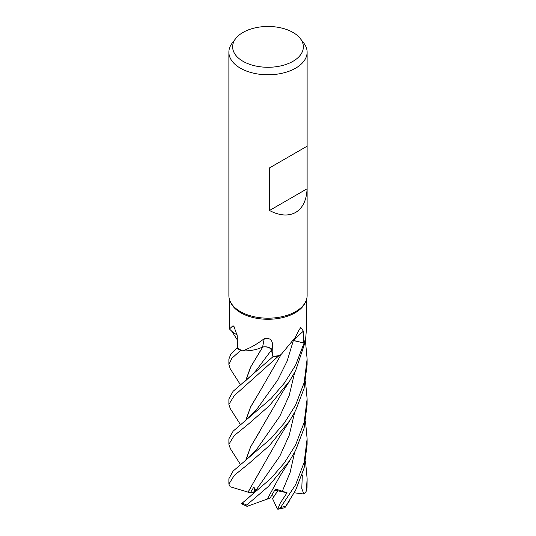 <?xml version="1.0" encoding="UTF-8"?>
<svg xmlns="http://www.w3.org/2000/svg" width="536" height="536" viewBox="0 0 536 536"><rect width="100%" height="100%" fill="white"/><g stroke="black" fill="none" stroke-linecap="round" stroke-linejoin="round"><path stroke-width="0.8" d="M279.973 355.435L280.73 354.745A28.683 16.556 180 0 1 279.973 355.435A38.465 22.21 180 0 1 279.162 355.582L278.526 356.065A39.088 22.566 180 0 1 272.978 356.715L271.417 350.129C270.184 347.522 267.27 346.504 262.674 347.06M245.649 380.808L250.513 367.234L262.707 347.114L257.957 348.862L262.734 347.08L258.801 348.588A28.683 16.556 180 0 1 242.326 350.872A38.465 22.21 180 0 1 241.703 350.537L240.664 350.464A39.088 22.566 180 0 1 236.912 348.011L230.909 353.948L228.879 359.1L228.885 364.554L231.9 358.222L240.61 350.457A39.115 22.586 180 0 1 236.892 348.025M300.274 38.538L303.711 42.974A39.121 22.586 180 0 1 307.121 52.193L307.121 295.604A39.121 22.586 180 0 1 305.801 301.42L305.172 302.786A38.465 22.21 180 0 1 295.202 312.769A38.465 22.21 180 0 1 258.017 318.518A38.465 22.21 180 0 1 230.828 302.786L230.199 301.42A39.121 22.586 180 0 1 228.879 295.604L228.879 52.193A39.121 22.586 180 0 1 232.289 42.974L235.726 38.538A35.356 20.408 180 0 1 243.002 32.441A35.356 20.408 180 0 1 300.274 38.538A35.356 20.408 180 0 1 292.998 61.305A35.356 20.408 180 0 1 247.954 63.684A35.356 20.408 180 0 1 235.726 38.538M229.823 329.372L229.535 328.896L232.959 325.767L233.843 326.203L237.24 335.771L237.428 347.81L236.912 348.011A39.088 22.566 180 0 0 240.664 350.464L241.703 350.537A38.465 22.21 180 0 1 237.428 347.81M242.326 350.872C249.093 348.668 256.389 344.615 264.221 338.705C269.26 337.606 272.06 339.536 272.623 344.481L272.931 356.36A38.465 22.21 180 0 0 279.162 355.582L278.526 356.065L279.162 355.582M281.782 353.727L295.202 337.519L299.262 329.54L300.817 327.543L303.383 331.148L303.503 342.879L293.393 340.447A660.553 467.017 74.8 0 1 303.383 331.148M305.801 301.42A39.121 22.586 180 0 1 295.658 311.577A39.121 22.586 180 0 1 257.85 317.419A39.121 22.586 180 0 1 230.199 301.42M307.121 52.193A39.121 22.586 180 0 1 295.658 68.166A39.121 22.586 180 0 1 253.032 73.064A39.121 22.586 180 0 1 228.879 52.193M307.088 146.207L307.088 188.793C306.559 200.223 302.753 208.095 295.658 212.43C288.368 216.403 279.638 215.767 269.481 210.507L269.481 167.922L307.088 146.207L269.481 167.922M255.082 491.271L253.99 486.822L250.252 492.946L253.535 492.35L255.196 489.448L253.535 492.35L254.272 492.216M305.533 421.624L307.115 438.837L304.173 462.273L295.658 484.658L280.656 507.418L278.191 509.2L277.219 508.718L272.523 498.527L277.755 490.788L275.169 489.502L277.755 490.795L273.615 497.066L272.355 494.339M264.221 338.705A661.498 36.354 110.7 0 1 262.6 347.033A6.586 3.799 180 0 1 271.524 350.088L272.931 356.36M262.6 347.033A28.683 16.556 180 0 1 258.801 348.588M256.255 370.262L271.417 350.129L272.978 356.715L271.437 350.095C270.144 347.422 267.163 346.417 262.486 347.067M234.835 327.402A661.498 406.074 161.4 0 0 232.959 325.767M237.2 334.893A28.683 16.556 180 0 1 231.465 330.94L229.783 329.332M240.517 464.598L230.339 448.605L228.879 444.324L234.118 435.701L248.952 423.608L269.353 405.745L289.822 380.687L295.658 370.617L305.882 339.965L305.46 339.375A38.465 22.21 180 0 0 305.641 338.899L306.465 328.896L306.465 299.711M303.503 342.879A38.465 22.21 180 0 0 305.46 339.375L305.862 339.938A39.088 22.566 180 0 1 304.059 343.033L293.36 340.534L304.093 343.04L295.658 365.096L284.469 382.945L271.149 398.483L233.133 431.158L228.885 438.837L228.885 444.324M305.862 339.938A39.088 22.566 180 0 1 304.059 343.033L293.293 340.474M307.088 188.793L269.481 210.507M277.755 490.795L274.794 490.159M240.517 384.908L230.252 368.781L228.885 364.554M240.55 424.767L230.292 408.653L228.885 404.459L234.245 395.675L278.492 356.092A39.115 22.586 180 0 1 272.978 356.735L233.093 391.3L228.885 398.931L228.885 404.459M289.621 500.631L284.884 507.713L295.658 490.179L304.147 467.895L307.121 444.324L307.115 438.837M305.54 381.786L307.115 398.931L304.167 422.415L295.664 444.84L284.402 462.829L270.981 478.373L242.272 503.063C241.234 503.86 241.254 503.994 242.332 503.451M289.902 460.35L279.564 476.698L267.29 499.096L247.056 506.359L246.761 505.013L268.355 486.474L289.902 460.35L295.658 450.274L304.1 428.184L307.115 404.459L307.115 398.931M295.658 405.002L284.402 422.924L271.022 438.435L233.1 471.084L228.879 478.722L228.879 484.135L234.225 475.439L248.798 463.607L269.327 445.677L289.949 420.378L295.658 410.435L304.086 388.359L307.115 364.554L307.115 359.1L304.167 382.63L295.658 405.002M248.168 492.169L230.179 486.768L228.879 484.135M240.61 350.457L241.709 350.544M306.09 491.599L307.048 487.505L307.121 478.722L306.384 490.407L306.09 491.599L303.798 494.011L301.788 488.47L302.304 474.99M245.783 380.701L250.727 366.952L260.034 351.348M278.492 356.092L278.526 356.065A39.088 22.566 180 0 1 272.978 356.715L272.978 356.735M284.402 462.829L284.522 462.447M277.675 509.167L280.355 502.922L287.055 492.778L275.444 489.006L270.037 498.185L267.33 499.029M245.783 460.498L250.654 446.823L281.983 392.955L289.822 380.687M305.547 341.914L307.121 359.1M245.642 460.605L250.56 446.877L260.094 430.931M245.649 420.706L250.513 407.058L259.987 391.22L250.62 406.992L245.776 420.599M259.987 391.22L281.346 354.142M244.356 501.441L252.744 494.045L256.416 489.636L279.819 456.156L289.259 435.185L294.673 412.305M250.252 492.946L248.101 492.175L260.221 470.635M248.007 492.195L279.189 437.477L289.949 420.378M305.547 461.476L307.121 478.722M303.798 494.011L294.284 492.805M305.882 339.965A39.115 22.586 180 0 1 304.093 343.04M278.191 509.2L284.884 507.713M287.055 492.778L277.755 490.788M271.524 350.088A660.553 36.301 110.7 0 0 272.623 344.481M244.838 421.356L256.208 410.127L277.795 379.917L287.115 361.143L293.366 340.494M285.829 506.152A39.121 22.586 180 0 1 280.656 507.418M246.761 505.013A39.121 22.586 180 0 1 242.272 503.063M256.262 370.255L252.603 374.423L244.697 381.565M282.244 491.452L290.103 472.524L294.659 452.196M256.389 449.764L279.779 416.318L289.232 395.38L294.659 372.52M307.068 487.184A39.121 22.586 180 0 1 306.384 490.407M229.535 328.896L229.535 299.711M256.396 449.758L244.59 461.442M254.881 491.606L256.416 489.636M231.666 331.127L237.307 339.844M246.982 506.332L241.515 503.793"/></g></svg>
